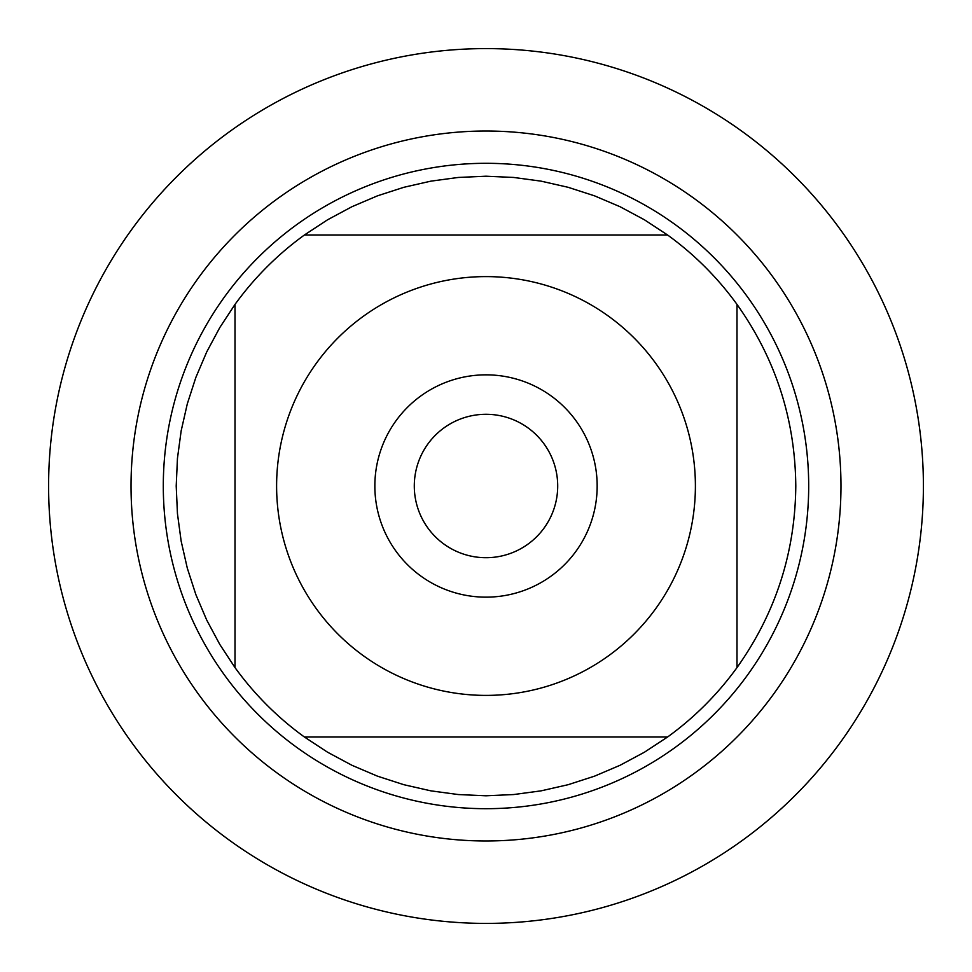 <?xml version="1.0" encoding="UTF-8"?>
<svg xmlns="http://www.w3.org/2000/svg" width="972" height="972" viewBox="0 0 972 972"><rect width="100%" height="100%" fill="white"/><g stroke="black" fill="none" stroke-linecap="round" stroke-linejoin="round"><path stroke-width="1.46" d="M48.6 486A437.4 437.4 0 0 1 704.7 107.199A437.4 437.4 0 0 1 704.7 864.801A437.4 437.4 0 0 1 48.6 486L48.6 486M163.296 486A322.704 322.704 0 0 1 647.352 206.538A322.704 322.704 0 0 1 647.352 765.462A322.704 322.704 0 0 1 163.296 486M374.852 486A111.148 111.148 0 0 1 541.574 389.736A111.148 111.148 0 0 1 541.574 582.264A111.148 111.148 0 0 1 374.852 486M695.393 486A209.393 209.393 0 0 0 421.496 286.789A209.393 209.393 0 0 0 316.35 608.739A209.393 209.393 0 0 0 695.393 486M667.594 235.005L644.436 219.794L620.014 206.696L594.524 195.834L568.158 187.304L541.137 181.156L513.678 177.451L486 176.211L458.322 177.451L430.863 181.156L403.842 187.304L377.476 195.834L351.986 206.696L327.564 219.794L304.406 235.005A309.789 309.789 0 0 0 235.005 304.406L219.794 327.564L206.696 351.986L195.834 377.476L187.304 403.842L181.156 430.863L177.451 458.322L176.211 486L177.451 513.678L181.156 541.137L187.304 568.158L195.834 594.524L206.696 620.014L219.794 644.436L235.005 667.594A309.789 309.789 0 0 0 304.406 736.995L327.564 752.207L351.986 765.304L377.476 776.166L403.842 784.696L430.863 790.844L458.322 794.549L486 795.789L513.678 794.549L541.137 790.844L568.158 784.696L594.524 776.166L620.014 765.304L644.436 752.207L667.594 736.995A309.789 309.789 0 0 0 736.995 667.594L736.995 304.406A309.789 309.789 0 0 0 667.594 235.005L304.406 235.005A309.789 309.789 0 0 0 235.005 304.406L235.005 667.594A309.789 309.789 0 0 0 304.406 736.995L667.594 736.995A309.789 309.789 0 0 0 736.995 667.594C775.595 613.211 795.193 552.691 795.789 486C795.193 419.309 775.595 358.79 736.995 304.406A309.789 309.789 0 0 0 667.594 235.005M414.291 486A71.709 71.709 0 0 0 521.855 548.099A71.709 71.709 0 0 0 521.855 423.901A71.709 71.709 0 0 0 414.291 486M923.4 486A437.4 437.4 0 0 1 267.3 864.801A437.4 437.4 0 0 1 267.3 107.199A437.4 437.4 0 0 1 923.4 486M131.026 486A354.974 354.974 0 0 1 663.487 178.581A354.974 354.974 0 0 1 663.487 793.419A354.974 354.974 0 0 1 131.026 486"/></g></svg>
